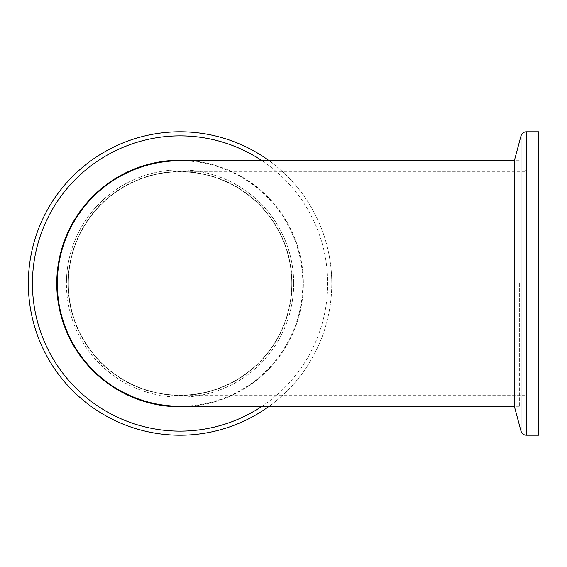 <?xml version="1.0" encoding="UTF-8"?>
<svg xmlns="http://www.w3.org/2000/svg" width="567" height="567" viewBox="0 0 567 567"><rect width="100%" height="100%" fill="white"/><g stroke="black" fill="none" stroke-linecap="round" stroke-linejoin="round"><path stroke-width="0.43" stroke-dasharray="2.83 2.13" d="M519.344 283.5L519.344 406.801L519.344 283.5M180.065 406.248A122.748 122.748 0 0 0 302.806 283.5A122.748 122.748 0 0 0 180.058 160.752M68.345 283.5A111.713 111.713 0 0 1 180.058 171.787A111.713 111.713 0 0 1 291.778 283.5A111.713 111.713 0 0 1 180.058 395.213A111.713 111.713 0 0 1 68.345 283.5A111.713 111.713 0 0 1 180.058 171.787A111.713 111.713 0 0 1 291.778 283.5A111.713 111.713 0 0 1 180.058 395.213A111.713 111.713 0 0 1 68.345 283.5A111.713 111.713 0 0 0 180.058 395.213A111.713 111.713 0 0 0 291.778 283.5M519.344 406.801L514.489 406.801L514.489 160.199L519.344 160.199M524.858 283.5L524.858 395.49L524.858 283.5M538.65 435.208L538.65 131.792M191.71 160.752A123.301 123.301 0 0 1 303.359 283.5A123.301 123.301 0 0 1 180.058 406.801A123.301 123.301 0 0 1 56.764 283.5A123.301 123.301 0 0 1 180.058 160.199A123.301 123.301 0 0 1 303.359 283.5A123.301 123.301 0 0 1 191.71 406.248M293.706 283.5A113.648 113.648 0 0 1 180.058 397.148A113.648 113.648 0 0 1 66.417 283.5A113.648 113.648 0 0 1 180.058 169.852A113.648 113.648 0 0 1 293.706 283.5A113.648 113.648 0 0 1 180.058 397.148A113.648 113.648 0 0 1 66.417 283.5A113.648 113.648 0 0 1 180.058 169.852A113.648 113.648 0 0 1 293.706 283.5A113.648 113.648 0 0 0 180.058 169.852A113.648 113.648 0 0 0 66.417 283.5M331.773 283.5A151.708 151.708 0 0 0 269.219 160.752A151.708 151.708 0 0 1 180.058 435.208A151.708 151.708 0 0 1 28.35 283.5A151.708 151.708 0 0 1 180.058 131.792A151.708 151.708 0 0 1 269.219 406.248M538.65 283.5L538.65 169.852L538.65 283.5M521.002 431.118L521.002 135.882M526.516 283.5L526.516 397.148L526.516 283.5M526.332 435.208L526.332 131.792M262.067 160.752A147.618 147.618 0 0 1 262.067 406.248M292.048 283.5A111.99 111.99 0 0 1 180.058 395.49A111.99 111.99 0 0 1 68.068 283.5A111.99 111.99 0 0 1 180.058 171.51A111.99 111.99 0 0 1 292.048 283.5M519.344 406.248L514.489 406.248M524.858 171.787L180.058 171.787M180.058 395.213L524.858 395.213M538.65 397.148L526.516 397.148L524.858 395.49M519.344 160.752L514.489 160.752M524.858 171.51L526.516 169.852L538.65 169.852"/><path stroke-width="0.85" d="M514.489 160.752L180.058 160.752A122.748 122.748 0 0 0 57.31 283.5A122.748 122.748 0 0 0 180.065 406.248L514.489 406.248M521.002 431.118L521.002 135.882L514.489 160.199L514.489 406.801L521.002 431.118C521.86 433.684 523.639 435.045 526.332 435.208L538.65 435.208L538.65 131.792L526.332 131.792L526.332 435.208M191.71 406.248A123.301 123.301 0 0 1 56.764 283.5A123.301 123.301 0 0 1 191.71 160.752M28.35 283.5A151.708 151.708 0 0 1 269.219 160.752A151.708 151.708 0 0 0 28.35 283.5A151.708 151.708 0 0 0 269.219 406.248M262.067 406.248A147.618 147.618 0 0 1 32.439 283.5A147.618 147.618 0 0 1 262.067 160.752M521.002 135.882C521.86 133.316 523.639 131.955 526.332 131.792"/></g></svg>
